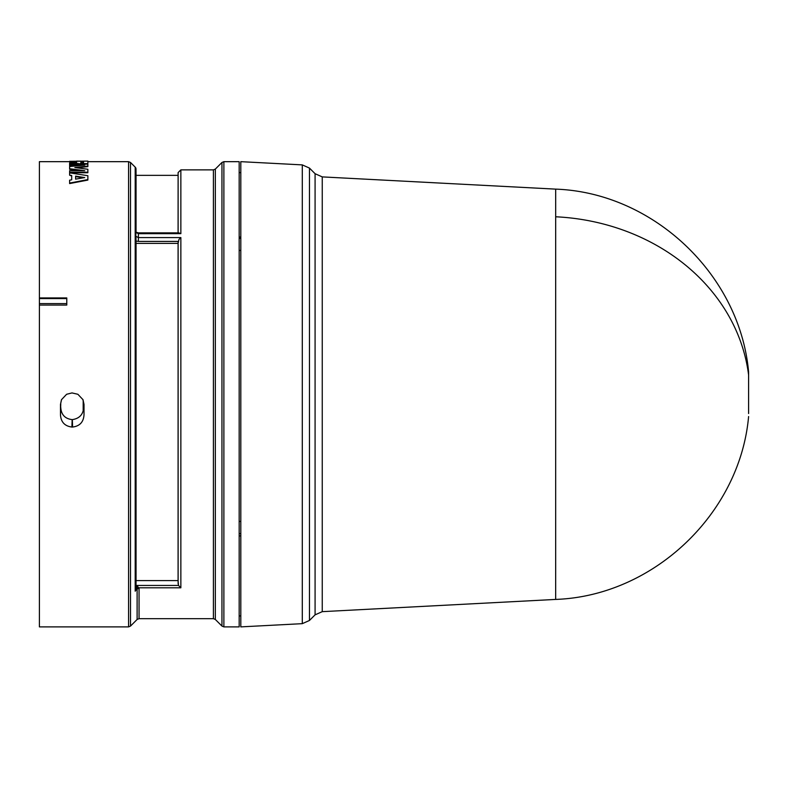<?xml version="1.0" encoding="UTF-8"?>
<svg xmlns="http://www.w3.org/2000/svg" width="788" height="788" viewBox="0 0 788 788"><rect width="100%" height="100%" fill="white"/><g stroke="black" fill="none" stroke-linecap="round" stroke-linejoin="round"><path stroke-width="1.18" d="M748.6 416.547C739.932 513.865 653.252 595.974 555.668 599.422L555.678 189.13L322.253 176.896L322.253 611.655L315.082 614.847L315.082 173.705L322.253 176.896M748.6 413.542L748.6 372.084M180.856 237.572L178.945 239.483L178.088 243.393L136.058 243.393L136.028 241.039L138.373 241.414L138.373 237.572L135.822 236.311L135.822 232.421L138.373 233.652L138.373 237.572L180.856 237.572L180.856 587.799L138.944 587.799L137.161 588.616L135.201 591.187L135.999 588.084L136.058 580.598L178.088 580.598L178.502 585.445L136.787 585.445L139.052 588.281L139.052 618.669L213.41 618.669L213.41 169.873L215.341 169.075L215.341 619.476L213.41 618.669M180.856 587.799L178.502 585.445M135.201 591.187L135.201 167.154A2.738 2.738 0 0 1 135.999 169.065L135.822 232.421M302.296 164.889L240.813 161.668L240.813 626.884L302.296 623.663L309.457 620.471L309.457 168.08L302.296 164.889L302.296 623.663M223.881 161.668L239.168 161.668L239.168 626.884L223.881 626.884L221.95 626.076L221.95 162.466L223.881 161.668L223.881 626.884M178.088 232.874L178.118 172.592L178.118 232.874M83.735 407.071C83.301 414.38 79.499 418.556 72.329 419.61L72.594 427.047L71.895 427.047C64.754 426.141 60.952 422.072 60.479 414.843L60.469 404.431L61.484 399.703L66.616 394.276L71.974 392.926L77.874 394.276L83.006 399.703L84.02 404.431L84.011 414.843L84.02 404.431M72.594 427.047C79.726 426.15 83.528 422.082 84.011 414.843M69.61 161.668L39.4 161.668L39.4 297.933L66.783 297.933L66.783 305.064L39.4 305.064L39.4 626.884L128.572 626.884L130.512 626.076L130.512 162.466L128.572 161.668L128.572 626.884M239.168 533.594L240.813 533.604M240.813 535.929L239.168 535.919M239.168 237.04L240.813 237.03M240.813 238.262L239.168 238.281M240.813 250.446L239.168 250.426M239.168 521.429L240.813 521.42M130.512 626.076L137.112 619.476L137.112 588.971L139.052 588.281M138.373 241.414L178.118 241.414L178.118 583.839M213.41 169.873L180.856 169.873L180.856 233.652L178.945 232.874L138.373 232.874L135.999 232.184M136.009 586.341L136.787 585.445L137.161 588.616M178.088 243.393L178.088 580.598M136.028 241.039L135.822 236.311M136.058 243.393L136.058 580.598M178.088 175.35L136.058 175.35L136.058 232.224M78.849 165.608L69.61 165.608L69.61 165.066L84.73 165.066L69.61 166.524L69.61 169.243L80.839 170.681M69.61 168.721L84.73 170.681L69.61 170.681L69.61 172.217L87.862 172.217L87.862 169.253L74.83 167.539L87.862 166.081L87.862 166.613L77.017 167.814M87.862 172.217L87.862 172.739L69.61 172.739L69.61 172.217M71.698 179.822L71.698 176.01L69.61 175.172L71.698 175.497L71.698 179.822L69.61 180.186L69.61 183.574L87.862 180.078L87.862 175.714L69.61 172.858L69.61 175.172M76.584 161.885L69.61 161.885L69.61 161.333L76.584 161.333L76.584 162.939L69.61 162.998L69.61 163.717L76.131 164.17M87.862 161.717L87.862 163.274L87.862 161.116L69.61 161.333M87.862 163.815L86.582 164.131L87.862 163.303M79.775 164.18L77.323 164.15L77.923 163.382L77.923 163.924M87.862 166.081L87.862 164.17L69.61 164.17L69.61 165.066M76.584 161.126L80.888 161.166L76.584 161.126M69.61 183.082L87.862 179.575M76.131 163.717L77.323 163.608M77.923 163.382L77.982 163.924M77.982 163.382L79.775 164.17M79.775 163.638L86.582 163.589M66.783 305.064L66.783 297.933M39.4 297.933L39.4 298.583L66.763 298.583M39.4 305.064L39.4 298.583M60.469 404.431L61.572 399.536M60.479 414.843L60.745 403.801M72.329 419.61L72.161 419.61C65 418.763 61.198 414.685 60.745 407.386M82.868 399.418L83.735 403.771M66.763 303.597L39.4 303.597M75.609 179.132L75.609 176.108L84.73 177.586L75.609 179.132L75.609 176.62L83.193 177.842M80.888 161.333L83.558 161.333L83.558 163.096L80.888 163.096L80.888 161.333M83.183 410.903L83.183 400.284M80.888 163.096L80.888 161.885L83.558 161.885L83.558 163.096M748.6 374.999A205.461 177.763 180 0 0 555.678 216.779M180.856 233.652L138.373 233.681M135.999 588.084L135.999 237.917M71.895 427.047L72.161 419.61M555.678 599.422L322.253 611.655M315.082 614.847L309.457 620.471M215.341 619.476L221.95 626.076M555.668 189.13C653.252 192.567 739.932 274.677 748.6 371.995M315.082 173.705L309.457 168.08M240.813 615.93L239.168 615.93M240.813 172.611L239.168 172.611M215.341 169.075L221.95 162.466M137.112 619.476L139.052 618.669M180.856 169.873L178.118 172.592M135.201 167.154L130.512 162.466M136.058 175.35L135.999 169.065M128.572 161.668L87.862 161.668"/></g></svg>
